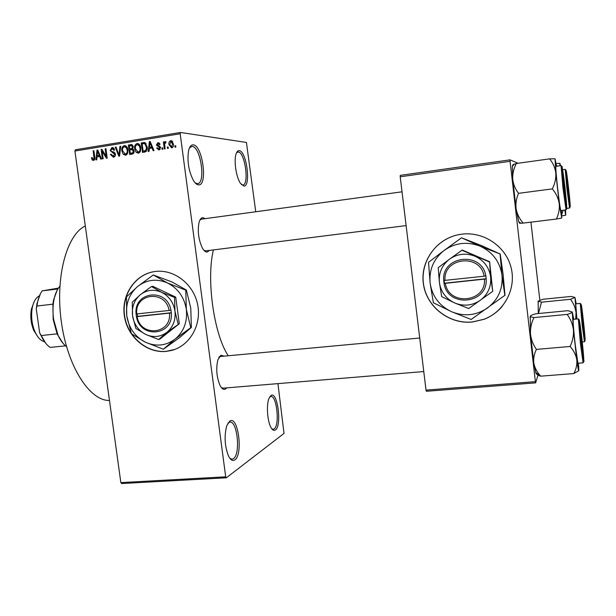 <?xml version="1.0" encoding="UTF-8"?>
<svg xmlns="http://www.w3.org/2000/svg" width="616" height="616" viewBox="0 0 616 616"><rect width="100%" height="100%" fill="white"/><g stroke="black" fill="none" stroke-linecap="round" stroke-linejoin="round"><path stroke-width="0.92" d="M275.421 429.968C273.951 430.969 272.465 430.13 270.955 427.45C267.382 421.275 266.243 405.12 268.915 398.575L270.955 395.518C277.546 390.667 282.09 425.864 275.421 429.968M271.872 428.875L273.165 429.29L274.166 428.898C279.949 425.479 276.838 395.256 270.832 396.473L269.6 397.066M243.813 186.024L240.379 183.252C236.282 177.331 233.81 161.354 235.936 154.424C236.706 151.767 237.799 150.504 239.224 150.635C246.569 150.843 251.228 186.979 243.813 186.024M241.457 184.661L242.85 184.993C249.465 184.792 244.952 152.106 238.269 151.99L236.544 152.73M198.56 184.846C196.881 184.769 195.18 183.329 193.447 180.526C188.665 171.117 187.033 161.176 188.565 150.712C189.543 146.639 191.114 144.698 193.278 144.876C202.641 145.261 207.985 185.94 198.56 184.846M195.318 183.044L197.59 183.676C205.952 183.291 200.708 146.662 192.223 146.408L189.551 147.701M234.873 459.875C232.663 461.346 230.523 460.021 228.451 455.902C224.671 446.007 224.101 435.951 226.742 425.748L229.753 421.098C238.13 415.053 243.32 454.546 234.873 459.875M229.968 458.443L232.024 459.213L233.472 458.658C240.717 454.262 237.43 420.705 229.907 422.068L227.935 423.1M472.295 322.037L483.953 319.327C504.296 311.758 516.601 288.55 511.034 267.382C505.674 246.169 483.552 231.393 461.931 234.165L459.559 234.519C436.39 238.484 419.92 261.507 423.423 284.138C426.618 306.814 449.002 324.386 472.295 322.037M454.824 235.62C433.163 241.865 419.396 264.911 423.931 286.471C428.228 308.077 449.965 324.201 472.364 321.968L484.014 319.257C491.314 316.447 497.474 312.05 502.487 306.044M166.166 351.405L171.571 350.442C189.805 345.815 201.879 324.84 197.613 304.473C193.57 284.068 174.105 269.03 155.371 271.471L154.285 271.618C134.812 274.513 121.113 295.249 124.394 316.07C127.412 336.929 146.654 353.384 166.166 351.405M153.754 271.702C134.511 275.013 121.244 295.772 124.694 316.416C127.882 337.091 147.008 353.291 166.382 351.328L174.775 349.426M209.455 250.419L207.284 252.036C205.69 252.221 204.096 250.951 202.495 248.225C198.591 240.055 197.428 231.508 199.006 222.584C199.846 219.442 201.093 217.795 202.741 217.64L205.143 218.657M402.032 191.815L201.524 219.15L199.877 220.135M203.988 250.35L205.836 250.874L406.121 225.602M226.734 387.864L225.387 389.112C223.562 389.959 221.775 388.742 220.028 385.447C216.562 377.069 215.854 368.468 217.91 359.652L220.913 355.232L224.101 356.148M220.52 356.479L218.865 357.357M221.367 387.58L223.131 388.165L423.77 371.556M226.341 477.8L121.614 483.537L120.859 482.605L225.702 476.83L226.341 477.8L284.007 433.441L277.939 383.629M255.748 211.758L246.431 142.458L180.534 132.463L180.18 133.757L74.921 151.043L75.375 149.773L180.534 132.463M171.687 147.886L168.984 144.637C168.584 142.696 169.169 141.372 170.724 140.664L173.427 143.844C173.851 145.823 173.265 147.17 171.687 147.886M165.111 148.818L164.318 148.941L163.386 141.98L164.179 141.857L164.333 142.966L165.273 141.565L165.927 141.826L165.827 142.858L164.588 143.759L165.111 148.818M158.889 149.942L156.656 148.017L157.427 147.771L158.812 148.941L159.737 147.686L156.364 145.022L157.889 142.75L159.998 144.437L159.221 144.691L158.05 143.736L157.142 144.752L160.506 147.386L158.889 149.942M144.806 152.067L142.504 152.437L141.218 142.935L144.691 142.55L147.139 146.777C147.701 149.449 146.924 151.213 144.806 152.067M132.063 154.108L129.645 154.501L128.367 145.037L131.331 144.591L133.256 146.67L132.686 148.795L134.065 150.951C134.288 152.73 133.618 153.784 132.063 154.108M119.589 156.11L118.834 156.233L115.254 147.178L116.054 147.047L119.011 155.078L119.928 146.416L120.736 146.277L119.589 156.11M103.157 158.743L102.395 158.866L101.109 149.488L101.925 149.349L106.191 156.356L105.159 148.826L105.929 148.702L107.215 158.096L106.391 158.227L102.125 151.236L103.157 158.743M92.2 159.952L91.438 157.765L92.177 157.527L93.255 159.328L94.086 158.481L93.139 150.789L93.901 150.666L94.779 157.018C95.195 158.689 94.764 159.821 93.478 160.414L92.2 159.952L94.225 160.091M225.702 476.83L180.18 133.757M120.859 482.605L74.921 151.043M96.751 159.767L95.95 159.898L96.989 150.158L97.79 150.027L101.517 159.005L100.716 159.136L99.669 156.441L97.028 156.864L96.751 159.767M113.406 157.226L110.418 154.462L111.173 154.216L113.021 156.141L114.668 154.254L110.11 150.527L111.95 147.594L114.653 150.027L113.898 150.273L112.12 148.687L110.88 150.435L111.257 151.351L113.96 152.06L115.438 154.108C115.585 155.825 114.907 156.864 113.406 157.226M123.123 154.154L121.914 151.043C121.383 148.394 122.161 146.577 124.239 145.584L124.632 145.553C126.619 146.1 127.704 147.563 127.897 149.958L127.581 153.476L125.549 155.278L123.123 154.154L125.371 154.223M135.92 152.098L134.712 148.972C134.18 146.315 134.966 144.49 137.06 143.489L137.468 143.459C139.462 144.005 140.548 145.484 140.741 147.879L140.425 151.413L138.369 153.23L135.92 152.098L138.107 152.16M149.064 151.39L148.24 151.521L149.357 141.603L150.189 141.472L153.992 150.597L153.168 150.727L152.098 147.994L149.365 148.433L149.064 151.39M162.84 149.18L162.039 149.311L161.862 147.94L162.655 147.817L162.84 149.18M168.307 148.302L167.506 148.433L167.321 147.062L168.122 146.939L168.307 148.302M175.853 147.093L175.052 147.224L174.867 145.853L175.668 145.722L175.853 147.093M538.007 375.198L535.627 382.867L426.411 391.268L426.018 390.105L535.381 381.658L510.079 161.315L400.215 176.792L400.3 175.36L510.017 159.86L510.079 161.315M426.018 390.105L400.215 176.792M518.11 163.263L510.017 159.86M539.839 300.192L530.938 222.153M535.381 381.658L535.627 382.867M228.259 355.763C213.975 334.696 206.106 279.348 213.405 249.919M109.479 400.462C90.021 401.085 67.644 367.19 61.4 322.245C54.978 277.346 66.721 234.527 85.301 225.98M94.479 159.821L94.279 159.405M92.231 157.827L91.438 157.765M94.695 159.413L93.362 159.321M94.864 158.535L94.086 158.481M93.932 150.858L93.139 150.789M98.799 156.579L98.876 155.871M97.875 150.242L96.989 150.158M100.477 156.502L99.669 156.441M98.244 151.12L97.582 151.059L97.136 155.733L100.2 155.833M100.038 155.448L99.261 155.386L97.582 151.059M97.136 155.733L99.261 155.386M102.056 149.572L101.109 149.488M106.984 156.418L106.191 156.356M105.952 148.903L105.159 148.826M103.126 151.32L102.125 151.236M114.076 157.034L113.321 156.164M111.25 154.531L110.418 154.462M115.007 156.248L113.329 156.118M115.462 154.316L114.668 154.254M115.1 153.022L112.874 151.829M110.911 150.597L110.11 150.527M112.921 148.71L113.683 148.04M113.151 147.709L111.95 147.594M116.139 147.263L115.254 147.178M119.704 155.132L119.011 155.078M120.713 146.493L119.928 146.416M122.723 151.12L121.914 151.043M125.102 146.708L125.987 146.015M125.425 145.707L124.239 145.584M126.211 155.078L125.479 154.362M124.394 146.685C122.807 147.47 122.237 148.887 122.692 150.935L125.394 154.177C126.95 153.423 127.52 152.044 127.112 150.058L126.496 147.971L124.394 146.685M127.435 148.063L126.496 147.971M127.912 150.135L127.112 150.058M127.104 154.323L125.394 154.177M131.901 154.139L131.801 153.407M131.3 149.711L131.208 148.995M130.769 145.776L130.7 145.284L128.367 145.037M130.7 145.284L132.432 145.006M132.124 144.783L130.785 144.637M134.088 151.159L133.287 151.082L131.947 149.649L129.83 149.95L130.276 153.269L133.61 153.315M133.287 147.039L132.502 146.954L131.431 145.722L129.291 146.015L129.676 148.841L132.964 148.918M132.925 148.479L131.947 148.379L132.502 146.954M129.676 148.841L131.947 148.379M133.872 152.86L132.725 152.753L133.287 151.082M133.71 153.161L131.932 152.999L132.725 152.753M130.276 153.269L131.932 152.999M135.528 149.057L134.712 148.972M137.869 144.614L138.808 143.905M138.292 143.628L137.06 143.489M138.977 153.053L138.223 152.314M137.214 144.598C135.612 145.384 135.035 146.808 135.497 148.864L138.215 152.121C139.786 151.359 140.363 149.981 139.955 147.979L139.332 145.884L137.214 144.598M140.286 145.984L139.332 145.884M140.764 148.063L139.955 147.979M139.932 152.283L138.215 152.121M144.698 152.09L144.598 151.344M146.246 143.875L141.218 142.935M143.505 143.197L145.407 142.889M143.551 143.69L142.157 143.921L143.135 151.205L146.408 151.267M147.162 146.985L146.346 146.893L144.698 143.697M147.162 149.357L146.346 149.272L146.346 146.893M146.493 151.166L144.552 150.974L146.346 149.272M143.135 151.205L144.552 150.974M150.889 148.186L150.974 147.44M150.289 141.719L149.357 141.603M152.945 148.086L152.098 147.994M150.658 142.604L149.965 142.519L149.48 147.278L152.645 147.37M152.499 147.008L151.682 146.924L149.965 142.519M149.48 147.278L151.682 146.924M159.583 149.711L159.128 149.018M157.534 148.117L156.656 148.017M160.214 149.087L158.812 148.941M160.537 147.778L159.737 147.686M160.476 147.209L159.452 147.093M160.437 147.001L158.643 145.576M157.288 145.13L156.364 145.022M158.859 143.79L159.444 143.228M158.966 142.881L157.889 142.75M162.686 148.032L161.862 147.94M164.21 142.088L163.386 141.98M164.872 143.028L164.333 142.966M165.581 141.634L165.119 141.572M168.153 147.155L167.321 147.062M172.334 147.663L171.749 146.947M169.816 144.737L168.984 144.637M171.641 141.726L172.272 141.149M171.733 140.794L170.724 140.664M170.84 141.665L169.777 144.506L171.579 146.893L172.642 144.044L170.84 141.665M173.466 144.144L172.642 144.044M172.981 147.047L171.579 146.893M175.699 145.954L174.867 145.853M583.321 320.551L584.815 338.623L581.296 306.421L583.321 320.551M582.312 341.98L584.445 341.795L582.151 324.909L580.257 303.403L575.744 303.842L576.869 319.019M538.438 313.536L541.503 302.179L538.168 301.108L542.927 299.268L571.155 296.435L574.974 297.428L570.516 299.284C573.534 303.295 575.375 307.754 576.037 312.666L575.714 319.127M541.503 302.179L570.516 299.284M538.276 313.552L538.168 301.108M576.676 319.034L574.974 297.428L576.214 303.796M584.638 336.49L581.681 308.585C580.888 305.143 584.053 334.981 584.638 336.49M569.8 202.31L566.558 174.805C566.535 178.424 570 207.761 569.8 202.317L569.8 202.31M579.841 325.756C580.049 332.255 583.645 362.778 583.421 356.187L580.072 325.302C579.872 324.293 579.795 324.44 579.841 325.756M562.839 172.033C561.561 165.419 565.095 199.053 566.135 203.403L566.343 203.188C566.312 199.338 563.678 175.868 562.847 172.095L562.839 172.033M62.947 343.22L57.088 333.864L53.169 319.458L52.907 304.181L53.607 299.861L57.088 290.344M59.844 286.317C57.211 289.258 55.286 293.532 54.077 299.13C52.791 305.444 52.645 312.227 53.631 319.481L58.073 335.273C60.476 340.494 63.294 344.252 66.513 346.554M52.907 304.181L36.929 306.021L36.275 308.97L36.991 303.465L40.394 293.786M45.9 343.512L39.655 332.832L36.275 308.97M39.655 332.832L41.118 335.543C43.644 341.172 46.662 345.122 50.181 347.401L65.581 345.846M57.088 333.864L41.118 335.543M57.866 288.981L42.181 290.86L58.428 288.119M42.181 290.86C39.994 293.855 38.415 297.836 37.437 302.787L36.929 306.021M567.775 188.511L566.258 172.395L568.576 188.712L569.892 204.828L567.775 188.511M563.147 210.256L561.754 214.568M556.294 164.919L557.126 166.166M559.882 165.789L559.936 163.363L556.063 163.433M561.807 215.885L565.75 215.184L565.588 209.948M559.936 163.363L560.483 165.704M564.718 210.056L565.75 215.184M533.98 317.579L530.715 316.801L530.299 316.093L530.468 333.795C531.084 339.424 533.071 344.621 536.42 349.387C534.126 353.946 533.271 358.581 533.849 363.286L535.743 372.464C536.259 374.105 536.644 374.513 536.913 373.704C536.767 374.628 537.899 375.421 540.324 376.076L540.686 376.176C537.106 372.31 534.827 368.022 533.849 363.286L530.468 333.795C530.237 328.205 531.408 322.799 533.98 317.579L567.136 314.414C570.578 319.05 572.68 324.209 573.434 329.891C573.773 335.543 572.664 341.079 570.093 346.477C573.704 350.512 575.937 354.939 576.784 359.744C577.223 364.526 576.23 369.138 573.796 373.573L578.693 370.763M581.843 338.184C583.306 351.128 584.261 363.286 583.452 358.997L579.502 322.53C579.618 320.412 580.395 325.633 581.843 338.184M578.332 318.88L573.173 319.365C572.895 321.098 573.558 329.414 575.175 344.321L577.916 363.24L583.09 362.816L580.441 343.867L578.332 318.88L579.271 320.004M530.299 316.093C530.853 315.407 532.701 314.637 535.835 313.783L567.967 310.68L572.272 312.066C571.964 312.743 570.254 313.521 567.136 314.414M540.686 376.176L573.796 373.573M536.42 349.387L570.093 346.477M578.532 363.186L578.824 370.37C578.632 371.864 577.954 368.322 576.784 359.744L573.434 329.891L572.272 312.066L573.789 319.304M561.715 218.072L559.22 203.48L555.809 173.104C556.109 178.417 554.947 183.676 552.329 188.889C556.009 193.278 558.312 198.144 559.22 203.48C559.721 208.809 558.774 213.991 556.387 219.034L561.723 218.064L561.476 210.464M563.948 187.534L562.262 169.315C562.423 167.282 563.332 173.442 564.995 187.803C566.528 201.917 566.99 207.985 566.389 206.021L563.948 187.534M557.642 188.327C559.212 201.909 560.283 209.317 560.86 210.541L566.035 209.894L562.924 187.634L561.061 165.627L555.878 166.343C555.593 167.637 556.179 174.967 557.642 188.327M518.541 193.332C515.215 189.012 513.267 184.222 512.689 178.956L516.131 208.955L518.711 221.614L519.65 223.238L523.161 223.108C519.519 218.919 517.17 214.199 516.131 208.955C515.484 203.711 516.293 198.506 518.541 193.332L552.329 188.889M523.161 223.108L556.387 219.034M549.611 158.859C553.029 163.048 555.093 167.791 555.809 173.104L555.047 158.774L549.611 158.859L516.339 163.51L512.928 164.665L512.343 166.482L514.375 163.995M512.343 166.482L512.689 178.956C512.504 173.704 513.721 168.561 516.339 163.51M555.047 158.774L556.494 166.251M39.324 295.873C35.89 297.636 33.533 301.632 32.24 307.869C30.885 316 31.755 323.893 34.858 331.531C37.484 337.345 40.664 340.733 44.398 341.711M37.992 337.014L33.726 330.438C30.939 323.569 30.161 316.493 31.385 309.186L34.103 301.855M169.123 310.479L136.051 313.991L136.459 316.678C140.024 339.131 173.666 335.82 171.302 312.92L170.979 310.187L169.123 310.479C165.55 289.428 134.457 293.085 136.752 313.998M170.932 310.195C167.167 287.395 133.495 291.383 136.097 313.983M135.867 328.482L145.738 334.45L158.651 339.516L159.852 339.116L179.302 323.723L175.729 297.12L152.699 286.271L151.482 286.525L140.325 294.71L132.271 302.171L132.54 315.738L135.867 328.482M158.651 339.516L166.936 332.286L179.302 323.723M178.147 324.078L174.952 311.142L174.567 297.405L175.729 297.12M174.567 297.405L161.538 292.277L151.482 286.525M185.77 290.167L167.452 282.952L153.299 274.982L137.661 286.455C129.121 294.009 125.495 303.834 126.781 315.939C128.798 327.951 134.958 336.683 145.245 342.142C155.848 346.87 165.773 345.884 175.013 339.177C183.799 331.739 187.572 321.837 186.348 309.471C184.284 297.189 177.986 288.35 167.452 282.952C156.656 278.386 146.724 279.556 137.661 286.455L126.426 296.966L126.781 315.939L131.462 333.741L145.245 342.142L163.34 349.233L179.549 337.622L191.376 327.458L190.775 327.658L186.348 309.471L185.77 290.167L186.379 290.028L190.783 308.223L191.376 327.458M163.34 349.233L175.013 339.177L190.775 327.658M153.299 274.982L172.08 282.005L186.379 290.028M140.325 294.71C134.219 300.077 131.624 307.084 132.54 315.738C133.98 324.324 138.384 330.561 145.738 334.45C153.307 337.799 160.376 337.083 166.936 332.286C173.165 326.973 175.837 319.927 174.952 311.142C173.489 302.418 169.015 296.127 161.538 292.277C153.869 288.996 146.8 289.813 140.325 294.71M136.459 316.678L171.302 312.92M137.122 316.701C140.517 337.452 171.587 334.38 169.492 313.205M137.245 313.944L137.576 316.378L136.421 316.686M137.576 316.378L171.325 312.728M484.13 276.207L443.674 280.511L444.082 283.468C447.616 308.169 488.242 304.173 486.17 278.925L485.87 275.922L484.13 276.207C480.511 253.014 442.927 257.442 445.014 280.465M485.816 275.93C482.02 250.812 441.333 255.632 443.728 280.503M441.68 296.619L454.654 302.949L468.73 308.531L492.723 291.306L489.612 261.715L462.246 250.034L449.457 259.205L438.222 267.675L439.393 282.475L441.68 296.619M492.723 291.306L490.629 276.923L489.612 261.715M489.297 261.916L461.846 250.196M461.515 237.791L444.159 250.419C433.649 258.843 428.967 269.708 430.122 283.014C432.155 296.219 439.262 305.767 451.451 311.673C464.041 316.77 476.006 315.577 487.356 308.092C498.182 299.8 503.056 288.842 501.994 275.213C499.915 261.692 492.623 252.013 480.11 246.192C467.259 241.295 455.278 242.704 444.159 250.419L428.528 262.339L430.122 283.014L433.371 302.756L451.451 311.673L471.148 319.473L505.005 295.249L503.087 274.259L500.231 254.038L480.11 246.192L461.515 237.791L481.466 245.584L500.231 254.038M504.858 295.418L501.994 275.213L500.077 254.139M449.457 259.205C441.934 265.203 438.577 272.957 439.393 282.475C440.848 291.922 445.938 298.745 454.654 302.949C463.656 306.568 472.195 305.698 480.257 300.339C487.941 294.41 491.399 286.609 490.629 276.923C489.15 267.313 483.968 260.429 475.09 256.264C465.95 252.745 457.403 253.73 449.457 259.205M444.082 283.468L486.17 278.925M445.368 283.429C448.764 306.267 486.293 302.548 484.484 279.21M444.121 280.496L444.444 283.229L444.028 283.476M444.444 283.229L486.201 278.725M94.81 157.273L94.025 157.211M99.014 152.976L98.275 152.914M114.907 152.991L112.505 152.783M119.881 153.6L119.15 153.538M132.709 148.764L131.139 148.602M145.268 142.789L143.428 142.573M151.451 144.498L150.674 144.406M160.445 147.039L158.612 146.831M583.337 320.343C580.78 297.197 580.272 300.754 582.967 324.74C585.647 348.802 585.916 343.158 583.337 320.343M570.147 206.891L569.538 208.039L566.897 188.596L565.203 169.354L562.755 169.685M567.729 188.496C570.439 212.859 571.255 212.027 568.622 188.727C566.042 165.396 564.988 164.079 567.729 188.496M581.866 337.922L579.286 319.812L581.389 343.659L583.968 361.6L581.866 337.922M563.886 187.518L566.859 208.893L565.057 187.818L562.1 166.397L563.886 187.518M93.255 159.328L94.687 159.436M113.021 156.141L114.976 156.295M112.366 147.555L112.774 147.594M112.705 148.687L114.291 148.841M124.94 146.693L126.827 146.885M125.117 154.2L127.073 154.37M131.331 144.591L131.739 144.637M131.67 145.746L133.048 145.892M132.278 149.68L133.757 149.827M137.468 143.459L137.907 143.505M137.784 144.606L139.678 144.814M137.938 152.144L139.894 152.329M144.26 142.504L144.721 142.558M144.598 143.667L146.238 143.859M158.566 148.957L160.191 149.126M158.466 143.744L159.829 143.905M171.032 141.649L172.85 141.88M171.394 146.908L172.957 147.085M580.257 303.403L581.096 304.381M584.445 341.795L585.061 340.679M537.968 302.125L538.446 301.57M419.712 338.015L219.358 356.587M53.607 299.861L54.077 299.13M57.45 334.673L58.073 335.273M36.991 303.465L37.437 302.787M40.456 334.781L40.972 335.289M569.538 208.039L566.92 208.362M566.05 170.316L565.203 169.354M583.09 362.816L583.783 361.546M535.743 372.464L540.324 376.076M529.991 317.633L530.715 316.801M566.035 209.894L566.72 208.585M562.023 166.728L561.061 165.627M518.711 221.614L520.951 223.277M33.726 330.438L34.858 331.531M31.385 309.186L32.24 307.869"/></g></svg>
